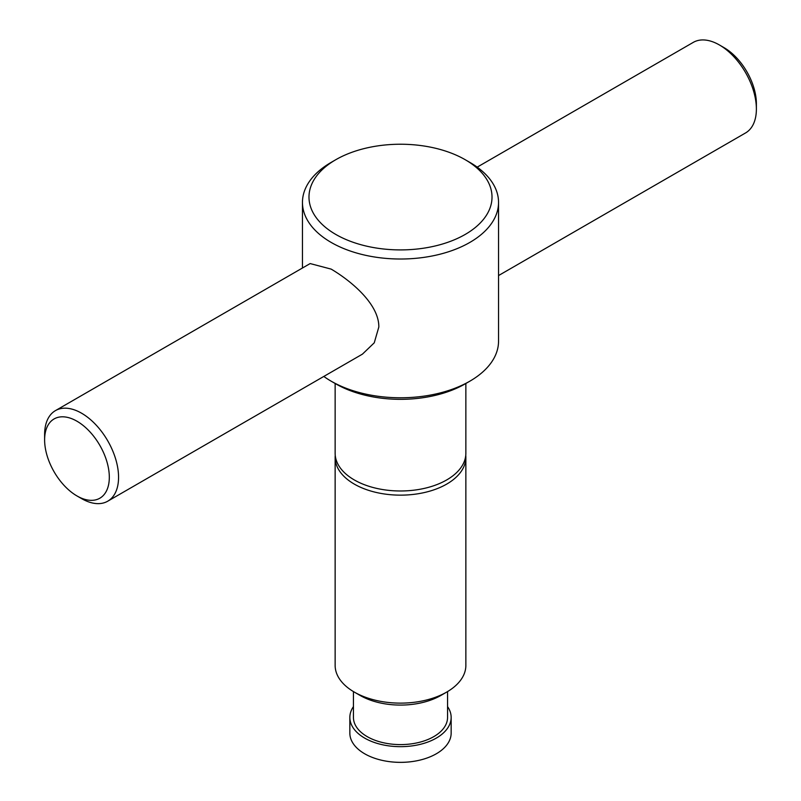 <?xml version="1.0" encoding="UTF-8"?>
<svg xmlns="http://www.w3.org/2000/svg" width="801" height="801" viewBox="0 0 801 801"><rect width="100%" height="100%" fill="white"/><g stroke="black" fill="none" stroke-linecap="round" stroke-linejoin="round"><path stroke-width="1.2" d="M469.827 381.196L465.211 383.859A91.514 52.836 0 0 1 335.789 383.859L331.173 381.196A98.042 56.611 0 0 0 469.827 381.196A98.042 56.611 0 0 0 498.542 341.166L498.542 202.403A98.042 56.611 0 0 0 469.827 162.383L465.211 159.709A91.514 52.836 0 0 0 335.789 159.709A91.514 52.836 0 0 0 335.789 234.433A91.514 52.836 0 0 0 465.211 234.433A91.514 52.836 0 0 0 465.211 159.709L469.827 162.383M335.789 159.709L331.173 162.383A98.042 56.611 0 0 0 302.458 202.403A98.042 56.611 0 0 0 331.173 242.433A98.042 56.611 0 0 0 438.017 254.708A98.042 56.611 0 0 0 498.542 202.403M55.439 410.623L310.147 263.569L331.173 269.116C350.908 280.761 379.053 304.01 378.833 326.998L374.247 342.818L362.432 354.142L107.734 501.196A52.295 30.188 -120 0 0 115.744 459.293A52.295 30.188 -120 0 0 81.592 413.216A52.295 30.188 -120 0 0 55.439 410.623A52.295 30.188 -120 0 0 44.616 434.563L44.616 439.899A45.757 26.413 -120 0 0 76.966 495.939L81.592 498.602A52.295 30.188 -120 0 0 107.734 501.196M446.718 692.074L440.94 695.408A57.191 33.021 0 0 1 360.06 695.408L354.282 692.074A65.362 37.737 0 0 0 446.718 692.074A65.362 37.737 0 0 0 465.862 665.391L465.862 457.411A65.362 37.737 180 0 1 446.718 484.094A65.362 37.737 180 0 1 354.282 484.094A65.362 37.737 180 0 1 335.138 457.411A65.362 37.737 180 0 1 335.239 455.328M465.761 455.328A65.362 37.737 180 0 1 465.862 457.411M353.441 691.573L353.441 717.426A47.059 27.174 0 0 0 367.218 736.64A47.059 27.174 0 0 0 418.512 742.527A47.059 27.174 0 0 0 447.559 717.426L447.559 691.573M353.441 706.602A50.653 29.247 0 0 0 349.847 717.426L349.847 733.095A50.653 29.247 0 0 0 364.675 753.781A50.653 29.247 0 0 0 385.041 760.95A50.653 29.247 0 0 0 415.959 760.95A50.653 29.247 0 0 0 451.153 733.095L451.153 717.426A50.653 29.247 0 0 0 447.559 706.602M349.847 717.426A50.653 29.247 0 0 0 364.675 738.101A50.653 29.247 0 0 0 419.884 744.439A50.653 29.247 0 0 0 451.153 717.426M335.138 383.479L335.138 453.246A65.362 37.737 0 0 0 354.282 479.929A65.362 37.737 0 0 0 446.718 479.929A65.362 37.737 0 0 0 465.862 453.246L465.862 383.479M81.592 498.602L76.966 495.939A45.757 26.413 -120 0 0 109.316 477.256A45.757 26.413 -120 0 0 76.966 421.216A45.757 26.413 -120 0 0 44.616 439.899M498.542 275.564L745.561 132.946A52.295 30.188 -120 0 0 756.384 109.016L756.384 103.679A45.757 26.413 -120 0 0 724.034 47.639L719.408 44.966A52.295 30.188 -120 0 0 693.265 42.383L477.186 167.139M756.384 109.016A52.295 30.188 -120 0 0 719.408 44.966L724.034 47.639M335.138 457.411L335.138 665.391A65.362 37.737 0 0 0 354.282 692.074L360.06 695.408M323.814 376.44A98.042 56.611 0 0 0 331.173 381.196L335.789 383.859M385.041 760.95A84.976 84.976 0 0 0 415.959 760.95M302.458 202.403L302.458 268.015"/></g></svg>
